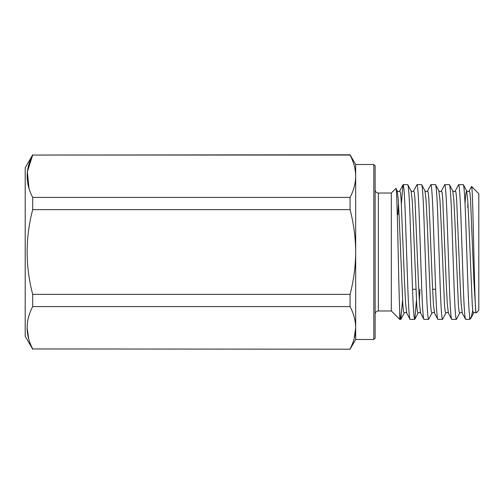 <?xml version="1.0" encoding="UTF-8"?>
<svg xmlns="http://www.w3.org/2000/svg" width="504" height="504" viewBox="0 0 504 504"><rect width="100%" height="100%" fill="white"/><g stroke="black" fill="none" stroke-linecap="round" stroke-linejoin="round"><path stroke-width="0.76" d="M373.823 339.482L373.823 164.518L375.121 165.816L375.121 338.184L373.823 339.482L355.679 339.482L350.066 349.203L32.703 348.944L350.066 349.203M354.205 338.398L355.679 327.757L355.679 164.518L350.066 154.797L32.703 155.056C25.294 169.105 25.294 183.229 32.703 197.423L350.066 197.423L350.066 209.632L32.703 209.632C25.294 237.907 25.294 266.156 32.703 294.368L350.066 294.368L350.066 306.577L32.703 306.577C25.294 320.626 25.294 334.744 32.703 348.944M32.703 154.797L25.2 167.794L25.2 336.206L32.703 349.203M32.703 306.577L32.703 294.368M32.703 209.632L32.703 197.423M375.121 314.206A3.238 3.238 0 0 1 378.359 310.968L391.318 310.968L391.318 193.032L395.886 188.471C397.215 183.695 398.488 283.305 399.741 311.548C400.138 316.821 400.497 319.435 400.819 319.391L402.539 300.447M375.121 189.794A3.238 3.238 0 0 0 378.359 193.032L378.359 310.968M435.639 289.258L432.596 289.258M415.844 289.258L412.518 289.258M476.123 312.997L478.8 310.319L478.8 193.681L471.58 186.461C472.96 183.236 474.346 301.216 475.852 311.907L476.072 312.99C474.806 312.222 473.968 312.272 473.565 313.142L471.064 317.936L469.728 319.391L465.601 319.391L462.281 313.142C461.866 312.26 460.996 312.26 459.679 313.142L456.359 319.391L451.716 319.391L448.396 313.142C447.98 312.26 447.111 312.26 445.794 313.142L442.474 319.391L437.831 319.391L434.511 313.142C434.095 312.26 433.226 312.26 431.909 313.142L428.589 319.391L423.94 319.391L420.62 313.142C420.204 312.26 419.341 312.26 418.024 313.142L414.824 319.278L416.424 300.447M472.777 310.439L471.064 317.936M475.852 311.907L473.981 282.637L470.509 198.941L469.904 192.749L469.224 190.858L471.58 186.461M391.318 310.968L399.741 319.391L399.741 311.548M465.022 203.553L465.791 193.92L466.622 190.858L463.422 184.722L458.659 184.609L455.339 190.858C454.923 191.741 454.054 191.741 452.737 190.858L449.417 184.609L444.774 184.609L441.454 190.858C441.038 191.741 440.168 191.741 438.852 190.858L435.532 184.609L430.889 184.609L427.562 190.858C427.146 191.741 426.283 191.741 424.966 190.858L421.646 184.609L416.997 184.609L413.677 190.858C413.261 191.741 412.398 191.741 411.081 190.858L407.761 184.609L403.112 184.609L399.792 190.858C399.376 191.741 398.513 191.741 397.196 190.858L395.886 188.471M391.318 193.032L378.359 193.032M373.823 164.518L355.679 164.518M355.679 339.482L355.679 327.757C355.572 334.927 353.701 341.989 350.066 348.944M463.302 184.609C464.077 185.516 464.846 196.749 465.62 218.301L467.933 285.699C468.487 301.675 469.085 312.247 469.728 317.4L469.728 319.391M465.601 319.391C464.827 318.484 464.058 307.251 463.283 285.699L460.971 218.301C460.202 196.749 459.428 185.516 458.659 184.609M449.417 184.609C450.192 185.516 450.96 196.749 451.729 218.301L454.047 285.699C454.816 307.251 455.591 318.484 456.359 319.391M451.716 319.391C450.941 318.484 450.173 307.251 449.398 285.699L447.086 218.301C446.317 196.749 445.542 185.516 444.774 184.609M435.532 184.609C436.3 185.516 437.075 196.749 437.844 218.301L440.162 285.699C440.931 307.251 441.706 318.484 442.474 319.391M437.831 319.391C437.056 318.484 436.288 307.251 435.513 285.699L433.201 218.301C432.426 196.749 431.657 185.516 430.889 184.609M421.646 184.609C422.415 185.516 423.19 196.749 423.959 218.301L426.277 285.699C427.046 307.251 427.82 318.484 428.589 319.391M423.94 319.391C423.171 318.484 422.402 307.251 421.627 285.699L419.315 218.301C418.541 196.749 417.772 185.516 416.997 184.609M407.761 184.609C408.53 185.516 409.305 196.749 410.073 218.301L412.392 285.699C413.16 307.251 413.929 318.484 414.704 319.391L410.054 319.391L406.734 313.142C406.319 312.26 405.455 312.26 404.139 313.142L400.938 319.278M410.054 319.391C409.286 318.484 408.517 307.251 407.742 285.699L405.43 218.301C404.655 196.749 403.887 185.516 403.112 184.609M400.819 319.391L399.741 319.391M402.992 184.722L401.398 203.553M350.066 154.797L350.066 155.056C353.707 162.03 355.578 169.092 355.679 176.243C355.572 169.073 353.701 162.011 350.066 155.056L32.703 155.056L27.367 171.688L28.999 188.376M355.679 176.243C355.572 183.412 353.701 190.474 350.066 197.423M350.066 209.632C353.707 223.612 355.578 237.737 355.679 252C355.566 266.383 353.695 280.507 350.066 294.368M350.066 306.577C353.707 313.551 355.578 320.607 355.679 327.757M28.741 339.041L27.09 327.757M470.805 318.314L469.728 317.4M397.196 190.858L398.299 200.031L399.376 221.363L402.847 305.059L403.458 311.252L404.139 313.142M411.081 190.858L412.184 200.031L413.261 221.363L416.732 305.059L417.344 311.252L418.024 313.142M419.322 301.046L419.933 289.258M424.966 190.858L426.069 200.031L427.146 221.363L430.618 305.059L431.229 311.252L431.909 313.142M438.852 190.858L439.954 200.031L441.031 221.363L444.503 305.059L445.114 311.252L445.794 313.142M452.737 190.858L453.839 200.031L454.917 221.363L458.388 305.059L458.999 311.252L459.679 313.142M469.224 190.858C468.808 191.741 467.939 191.741 466.622 190.858L467.731 200.031L468.808 221.363L472.279 305.059L472.884 311.252L473.565 313.142M397.883 214.742L398.494 202.954M399.792 190.858L400.472 192.749L401.083 198.941L404.554 282.637L405.632 303.969L406.734 313.142M413.677 190.858L414.357 192.749L414.968 198.941L418.44 282.637L419.517 303.969L420.62 313.142M427.562 190.858L428.249 192.749L428.854 198.941L432.325 282.637L433.402 303.969L434.511 313.142M441.454 190.858L442.134 192.749L442.739 198.941L446.21 282.637L447.287 303.969L448.396 313.142M455.339 190.858L456.019 192.749L456.624 198.941L460.095 282.637L461.173 303.969L462.281 313.142M467.668 207.302L467.92 202.954"/></g></svg>
